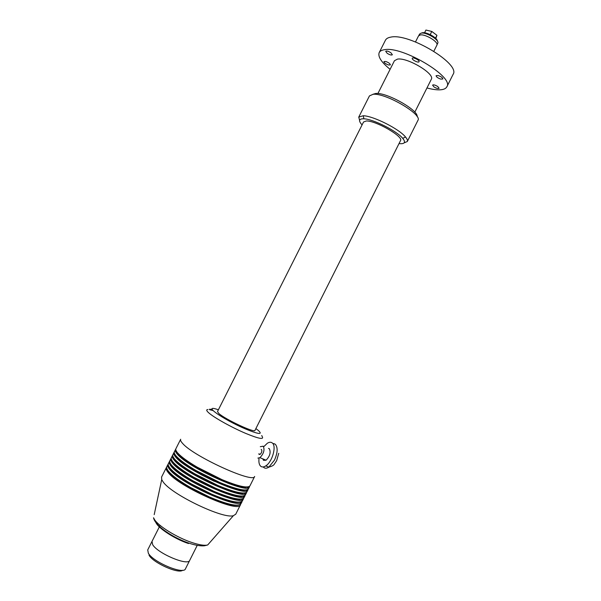 <?xml version="1.0" encoding="UTF-8"?>
<svg xmlns="http://www.w3.org/2000/svg" width="601" height="601" viewBox="0 0 601 601"><rect width="100%" height="100%" fill="white"/><g stroke="black" fill="none" stroke-linecap="round" stroke-linejoin="round"><path stroke-width="0.9" d="M400.484 140.664L400.521 140.596C403.729 136.622 375.595 120.433 366.279 120.981L363.537 122.003L217.494 411.565L218.802 413.45C225.029 419.273 254.801 433.193 254.967 430.414L254.982 430.384M362.072 124.91C358.489 121.026 358.782 118.983 362.966 118.78L363.875 118.81C373.071 119.028 396.84 130.973 402.715 138.343C405.675 142.009 404.946 143.797 400.521 143.707L399.026 143.579M404.127 142.865L407.313 141.513C407.778 140.469 407.185 138.966 405.525 137.005C399.192 128.952 373.259 115.91 363.259 115.745L358.752 117.082L359.601 120.373M417.905 120.41L417.95 120.32C422.593 114.43 385.542 92.787 373.093 94.282L369.435 95.92L358.797 117M417.139 116.647C418.596 110.193 386.511 92.163 375.738 93.471L372.913 94.289M431.27 79.37L431.315 79.287C435.222 73.9 407.433 57.238 397.471 59.108L394.436 60.739L377.901 93.523M390.109 69.318C381.425 62.301 377.774 56.749 379.156 52.655C379.907 51.1 381.658 50.116 384.407 49.71C402.302 45.811 454.371 76.958 446.896 86.724C445.957 88.58 443.711 89.617 440.15 89.819C436.574 89.992 432.179 89.369 426.958 87.956M388.592 64.998L390.372 64.885C390.162 63.661 388.607 62.512 385.707 61.46L383.934 61.58C384.144 62.804 385.699 63.946 388.592 64.998M387.164 53.286C389.718 54.886 391.454 55.375 392.37 54.751L390.92 52.79C388.359 51.183 386.616 50.687 385.707 51.318L387.164 53.286M438.152 75.531L436.101 75.666C436.258 76.905 437.821 78.055 440.781 79.114L442.847 78.979C442.689 77.739 441.126 76.59 438.152 75.531M412.233 58.342C411.655 59.792 418.574 63.195 419.077 61.708L419.1 61.648C419.723 60.22 412.744 56.779 412.256 58.274L412.233 58.342M437.828 86.597C435.274 85.019 433.524 84.523 432.585 85.117L433.862 86.837C436.401 88.415 438.144 88.903 439.098 88.309L437.828 86.597M453.019 74.509L453.101 74.344C460.839 64.059 408.89 32.739 390.763 37.134C387.976 37.615 386.188 38.667 385.399 40.297L379.239 52.497M436.859 45.225L436.882 45.18C438.955 42.13 425.343 33.799 420.159 34.971L418.514 35.94L415.494 41.935M437.723 43.272L437.746 43.219C439.812 40.184 426.342 31.936 421.203 33.115L419.573 34.077L418.859 35.497M437.37 41.093C437.445 37.893 426.597 31.808 422.48 32.747L421.744 32.957M435.785 38.449L436.927 35.324L435.5 38.171M430.196 34.633L431.803 31.447L436.927 35.324M431.803 31.447L425.921 30.05L424.546 32.777M180.683 439.248C180.202 440.112 180.848 441.51 182.629 443.433C193.394 456.317 253.847 483.858 254.659 476.45L249.963 485.811M260.158 454.364L258.791 453.793L259.099 454.431L260.158 454.364C261.751 452.681 262.209 451.088 261.533 449.578L261.172 449.428M260.293 446.701L263.238 446.182C264.876 449.788 263.779 453.62 259.933 457.669L257.874 458.12M262.757 458.833L263.523 460.351L266.085 460.201C269.924 456.182 271.013 452.358 269.346 448.744L268.489 448.384M263.982 446.49L267.265 443.305C269.248 442.028 270.908 441.908 272.253 442.945C276.783 445.957 272.336 461.921 265.77 465.888C263.681 467.232 261.961 467.323 260.616 466.166C259.136 464.693 258.61 462.139 259.031 458.503M180.631 439.339L175.913 448.684C175.402 449.616 176.018 451.066 177.768 453.049C181.262 456.88 187.737 461.591 197.203 467.172L221.859 479.575C238.251 486.322 247.604 488.433 249.918 485.908M176.033 450.577L177.994 453.747C181.442 457.534 187.835 462.184 197.166 467.691L221.476 479.921C235.66 485.811 244.63 488.117 248.371 486.84M175.74 449.278L175.409 449.676C174.891 450.615 175.507 452.072 177.25 454.063C187.79 467.42 248.371 494.796 249.423 486.9L249.588 486.299M175.357 449.781L174.403 451.667C173.884 452.613 174.493 454.093 176.228 456.091C179.774 460.02 186.378 464.836 196.046 470.53L219.853 482.505C236.501 489.372 246.027 491.498 248.423 488.891L248.468 488.793M248.536 487.636L248.266 486.885M173.772 453.898L174.53 453.65L176.454 456.783C179.954 460.674 186.468 465.422 196.001 471.041L219.478 482.851C233.834 488.823 242.954 491.167 246.823 489.86M247.792 487.862L247.514 487.103M174.23 452.26L173.899 452.658C173.381 453.62 173.982 455.1 175.717 457.106C186.19 470.598 246.801 497.921 247.92 489.89L248.1 489.289M247.77 487.862L247.372 487.126M173.847 452.763L172.9 454.649C172.367 455.618 172.968 457.113 174.696 459.126C178.287 463.168 185.018 468.089 194.897 473.888L217.832 485.428C234.751 492.422 244.449 494.57 246.921 491.881L246.973 491.783M247.056 490.626L246.801 489.875M245.606 487.989L244.93 487.186M173.02 456.67L174.921 459.825C178.467 463.814 185.108 468.675 194.852 474.399L217.464 485.773C232.001 491.843 241.271 494.21 245.276 492.888M245.929 490.131L246.312 490.867L246.057 490.108M244.599 487.922L243.856 487.08M172.712 455.242L172.397 455.641C171.863 456.617 172.457 458.12 174.185 460.141C184.59 473.768 245.231 501.054 246.425 492.873L246.605 492.279M244.179 487.877L243.352 487.013M172.344 455.746L171.39 457.631C170.849 458.623 171.435 460.133 173.156 462.169C176.799 466.316 183.673 471.349 193.777 477.269L215.789 488.335C232.985 495.464 242.864 497.643 245.426 494.871L245.478 494.766M245.576 493.624L245.336 492.873M244.216 491.032L243.563 490.236M171.51 459.72L173.381 462.868C176.979 466.962 183.756 471.928 193.717 477.765L215.428 488.688C230.153 494.856 239.581 497.26 243.728 495.915M244.479 493.136L244.847 493.879L244.592 493.113M243.232 490.979L242.519 490.146M171.202 458.225L170.887 458.623C170.338 459.622 170.932 461.14 172.645 463.183C182.989 476.946 243.668 504.179 244.923 495.863L245.11 495.269M242.842 490.942L242.045 490.093M170.834 458.736L169.88 460.614C169.332 461.628 169.91 463.161 171.623 465.212C175.319 469.471 182.336 474.617 192.673 480.657L213.723 491.242C231.205 498.514 241.271 500.716 243.931 497.861L243.976 497.756M244.089 496.621L243.871 495.878M242.819 494.075L242.195 493.278M170 462.77L171.848 465.903C175.5 470.117 182.419 475.196 192.605 481.153L213.37 491.588C228.29 497.868 237.891 500.317 242.18 498.943M243.037 496.141L243.382 496.884L243.127 496.118M241.85 494.037L241.174 493.211M169.692 461.207L169.377 461.613C168.821 462.627 169.399 464.167 171.112 466.226C181.382 480.124 242.098 507.312 243.428 498.853L243.615 498.259M241.489 494.007L240.723 493.166M169.324 461.718L168.37 463.604C167.814 464.633 168.385 466.181 170.083 468.254C173.839 472.634 181.006 477.9 191.591 484.06L211.627 494.135C229.409 501.557 239.679 503.796 242.428 500.851L242.481 500.746M242.609 499.619L242.406 498.883M241.414 497.11L240.813 496.321M168.49 465.82L170.308 468.945C174.02 473.28 181.089 478.479 191.524 484.549L211.282 494.488C226.412 500.873 236.193 503.375 240.625 501.97M241.872 499.897L241.662 499.123M240.468 497.087L239.814 496.276M168.175 464.197L167.867 464.596C167.303 465.632 167.874 467.187 169.572 469.268C179.782 483.302 240.528 510.437 241.933 501.843L242.12 501.249M241.918 499.882L241.579 499.146M240.13 497.065L239.393 496.238M167.814 464.708L166.86 466.586C166.289 467.638 166.853 469.208 168.543 471.297C172.367 475.804 179.699 481.198 190.54 487.479L209.509 497.019C227.599 504.607 238.071 506.883 240.926 503.841L240.986 503.728M241.121 502.616L240.941 501.888M240.002 500.145L239.423 499.363M166.98 468.878L168.776 471.988C172.54 476.443 179.774 481.769 190.464 487.959L209.171 497.365C224.511 503.886 234.48 506.425 239.078 505.005M240.385 502.909L240.19 502.128M239.07 500.137L238.447 499.333M166.665 467.18L166.357 467.586C165.786 468.637 166.342 470.215 168.032 472.311C178.174 486.479 238.958 513.57 240.43 504.84L240.625 504.239M240.445 502.887L240.13 502.143M238.755 500.122L238.056 499.303M154.202 514.636L161.714 479.628L163.164 481.957C171.706 494.57 223.249 519.249 233.383 515.681L235.735 514.201M161.714 479.628L161.579 477.044L166.304 467.698M171.901 476.195L173.434 476.525M180.616 478.561L183.207 479.44M220.913 498.334L223.166 499.882M229.086 504.412L230.258 505.433M167.859 466.519L168.648 466.331M171.127 466.218L172.179 466.293M176.589 467.007L178.181 467.375M185.972 469.712L188.827 470.733M224.556 488.636L227.073 490.311M233.601 495.149L234.848 496.201M167.882 466.579L168.626 466.263M176.04 466.534L177.535 466.849M184.717 468.863L187.287 469.734M226.269 489.274L228.508 490.814M234.413 495.344L235.554 496.358M167.679 465.813L168.37 465.527M170.338 465.234L171.308 465.227M175.041 465.64L176.439 465.903M182.899 467.593L185.183 468.322M200.809 474.542L214.339 481.326M228.665 490.115L230.611 491.505M235.825 495.667L236.869 496.629M169.399 463.544L170.196 463.371M172.742 463.296L173.847 463.386M178.452 464.197L180.105 464.596M188.406 467.187L191.501 468.329M224.894 485.06L227.659 486.855M234.683 491.956L235.998 493.03M169.414 463.589L170.166 463.296M172.975 463.04L173.561 463.07M177.858 463.694L179.406 464.04M187.016 466.271L189.781 467.24M226.787 485.788L229.221 487.419M235.547 492.174L236.749 493.211M169.204 462.83L169.91 462.552M171.939 462.289L172.923 462.304M176.807 462.785L178.257 463.078M185.078 464.941L187.504 465.745M229.357 486.72L231.445 488.177M237.012 492.519L238.109 493.504M170.939 460.569L171.743 460.411M174.388 460.374L175.515 460.486M180.338 461.395L182.058 461.838M190.938 464.708L194.341 466.008M225.059 481.401L228.132 483.354M235.742 488.741L237.117 489.853M170.947 460.606L171.706 460.321M174.275 460.103L175.214 460.156M179.691 460.869L181.307 461.245M189.405 463.717L192.395 464.806M227.193 482.746L227.17 482.235L229.845 483.985M236.659 488.989L237.928 490.055M170.729 459.855L171.45 459.585M173.539 459.352L174.545 459.374M178.602 459.938L180.097 460.253M187.317 462.319L189.901 463.206M229.965 483.279L232.219 484.819M238.176 489.372L239.326 490.371M172.479 457.601L173.291 457.459M176.04 457.466L177.205 457.594M182.246 458.608L184.041 459.089M236.764 485.518L238.214 486.667M172.487 457.616L173.246 457.353M175.777 457.173L176.874 457.248M181.555 458.052L183.23 458.473M237.741 485.788L239.078 486.885M172.247 456.873L172.99 456.617M175.146 456.414L176.176 456.459M180.405 457.098L181.96 457.451M239.318 486.201L240.528 487.231M174.793 454.386L174.02 454.634L174.846 454.506M177.708 454.559L178.895 454.709M177.415 454.243L178.542 454.341M176.762 453.485L177.813 453.545M175.567 451.674L176.401 451.554M175.56 451.659L176.341 451.426M175.297 450.923L176.063 450.69M152.083 541.276L147.726 549.892L148.327 553.19C153.052 562.115 183.628 574.939 185.446 568.862L185.484 568.779M149.018 555.189C153.037 562.791 178.55 574.195 182.606 570.259M255.876 428.596L258.212 430.354C263.073 434.831 259.001 434.44 245.974 429.167C222.693 419.408 200.651 403.572 218.396 409.784M207.946 409.536C206.113 409.582 206.331 410.641 208.592 412.699C213.693 417.432 231.978 427.642 246.034 433.531C258.347 438.572 263.794 439.699 262.374 436.912L261.728 435.522M212.927 410.536L209.644 409.717M278.744 453.297L276.655 460.659L274.281 464.212C273.808 465.279 271.99 466.256 268.842 467.142L274.477 460.133C277.722 452.741 277.985 447.437 275.281 444.229L273.665 443.546M265.77 465.888L268.842 467.142C266.746 468.479 265.026 468.57 263.666 467.405M233.383 515.681L207.683 544.979L204.438 545.783C200.614 546.106 195.881 545.37 190.232 543.567C174.042 538.428 154.885 525.935 153.54 517.746L154.585 519.707C158.784 526.303 176.732 537.407 191.358 542.327C198.984 544.904 204.423 545.783 207.683 544.979L209.944 542.403M155.682 521.135C154.975 525.913 173.141 538.451 188.481 543.544M152 541.403L152.646 544.619C157.47 553.356 188 566.247 189.706 560.372L189.803 560.147M400.521 140.596L254.967 430.414M402.715 138.343L405.525 137.005M363.875 118.81L363.259 115.745M417.95 120.32L407.313 141.513M453.101 74.344L446.896 86.724M436.882 45.18L433.847 51.228M437.746 43.219L437.01 44.684M431.315 79.287L414.795 112.177M212.063 409.319L209.351 409.266M259.933 457.669L266.085 460.201M221.476 479.921L221.859 479.575M197.166 467.691L197.203 467.172M249.423 486.9L248.423 488.891M219.478 482.851L219.853 482.505M196.001 471.041L196.046 470.53M247.92 489.89L246.921 491.881M194.852 474.399L194.897 473.888M246.425 492.873L245.426 494.871M193.717 477.765L193.777 477.269M244.923 495.863L243.931 497.861M192.605 481.153L192.673 480.657M243.428 498.853L242.428 500.851M191.524 484.549L191.591 484.06M241.933 501.843L240.926 503.841M190.464 487.959L190.54 487.479M240.43 504.84L235.682 514.313M197.241 545.355L185.446 568.862M160.099 525.372L152.008 541.411"/></g></svg>

